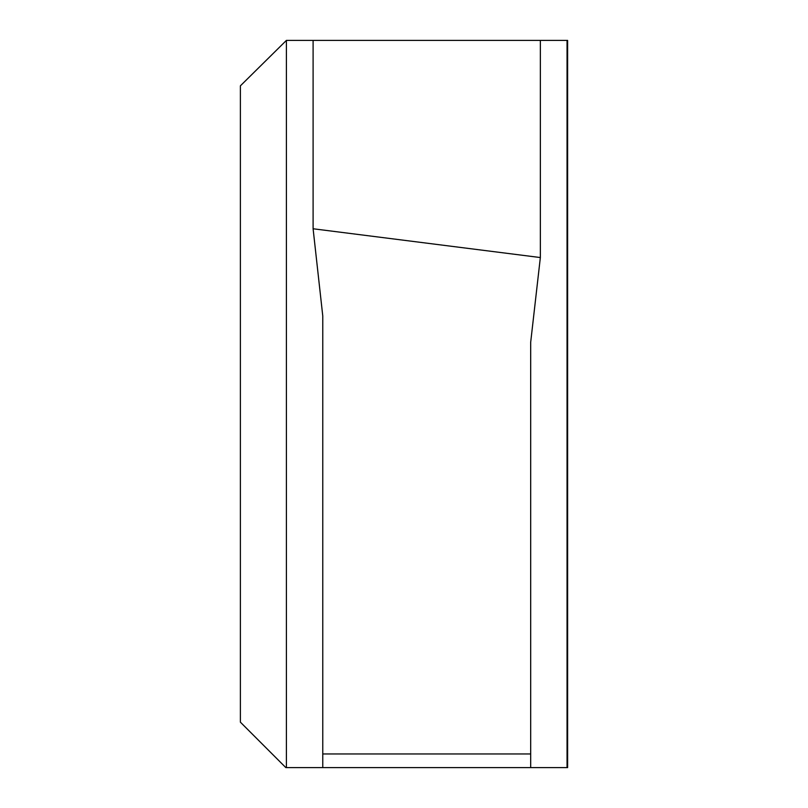 <?xml version="1.0" encoding="UTF-8"?>
<svg xmlns="http://www.w3.org/2000/svg" width="808" height="808" viewBox="0 0 808 808"><rect width="100%" height="100%" fill="white"/><g stroke="black" fill="none" stroke-linecap="round" stroke-linejoin="round"><path stroke-width="1.21" d="M286.406 40.4L240.38 85.85L240.38 722.15L285.83 767.6L286.406 767.6L286.406 40.4L567.62 40.4L567.62 767.6L286.406 767.6M530.684 767.6L530.684 753.965L322.766 753.965L322.766 767.6M530.684 753.965L322.766 753.965L322.766 315.918L313.1 228.765L540.35 257.55L530.684 342.259L530.684 753.965M313.1 40.4L313.1 228.765M540.35 40.4L540.35 257.55M567.044 40.4L567.044 767.6"/></g></svg>
